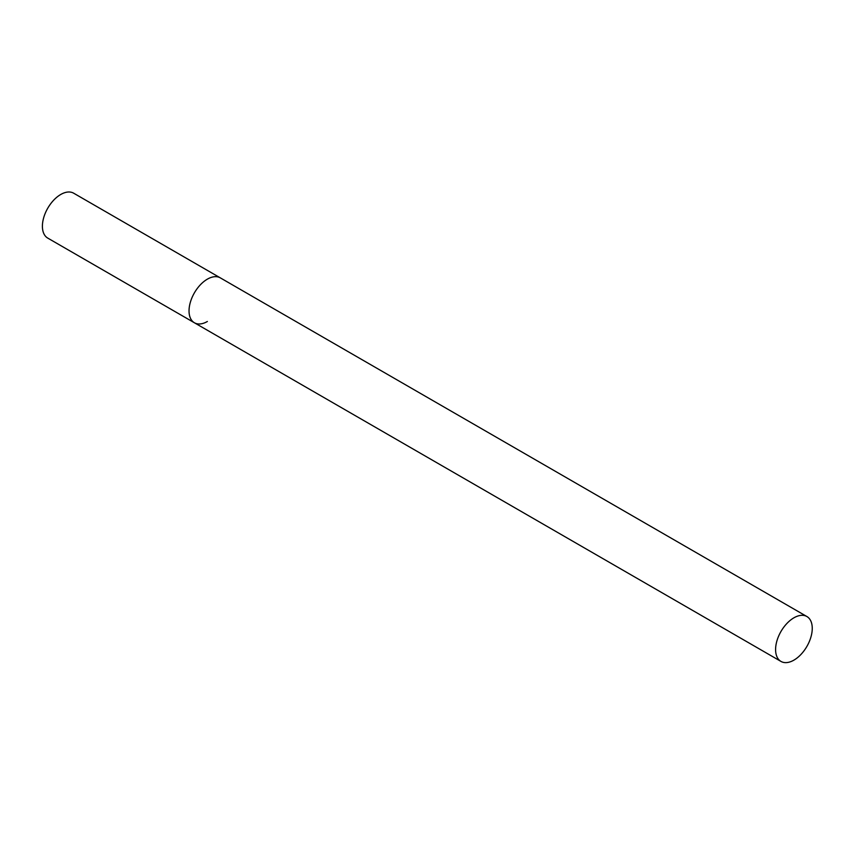 <?xml version="1.0" encoding="UTF-8"?>
<svg xmlns="http://www.w3.org/2000/svg" width="855" height="855" viewBox="0 0 855 855"><rect width="100%" height="100%" fill="white"/><g stroke="black" fill="none" stroke-linecap="round" stroke-linejoin="round"><path stroke-width="1.28" d="M207.37 321.491A25.917 14.963 -60 0 1 194.406 322.773A25.917 14.963 -60 0 1 190.43 301.997A25.917 14.963 -60 0 1 207.37 279.158A25.917 14.963 -60 0 1 220.323 277.875A25.917 14.963 120 0 0 200.348 284.822A25.917 14.963 120 0 0 189.041 310.899A25.917 14.963 120 0 0 194.406 322.773L47.762 238.107A25.917 14.963 -60 0 1 43.797 217.341A25.917 14.963 -60 0 1 60.726 194.491A25.917 14.963 -60 0 1 73.69 193.209L806.885 616.519A25.917 14.963 120 0 0 786.91 623.466A25.917 14.963 120 0 0 775.592 649.543A25.917 14.963 120 0 0 780.957 661.417A25.917 14.963 120 0 0 800.932 654.47A25.917 14.963 120 0 0 812.25 628.382A25.917 14.963 120 0 0 806.885 616.519M194.406 322.773L780.957 661.417"/></g></svg>
